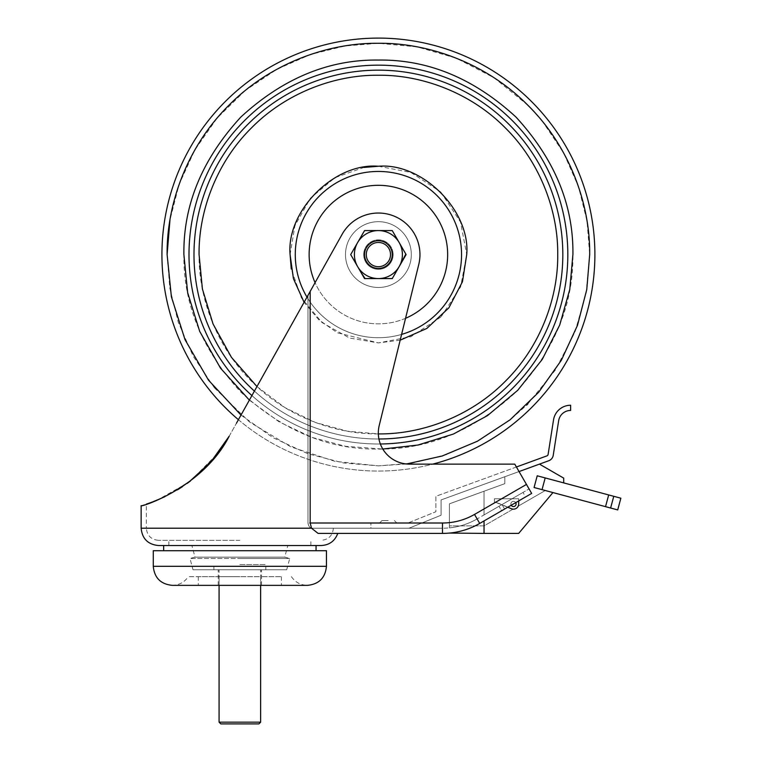 <?xml version="1.0" encoding="UTF-8"?>
<svg xmlns="http://www.w3.org/2000/svg" width="762" height="762" viewBox="0 0 762 762"><rect width="100%" height="100%" fill="white"/><g stroke="black" fill="none" stroke-linecap="round" stroke-linejoin="round"><path stroke-width="0.57" stroke-dasharray="3.81 2.86" d="M400.183 340.176L378.4 342.9L337.452 332.832L318.849 319.802L304.086 302.304M295.275 254.575A83.125 83.125 0 0 0 378.4 337.709A83.125 83.125 0 0 0 461.534 254.575A83.125 83.125 0 0 1 378.4 337.709A83.125 83.125 0 0 1 295.275 254.575A83.125 83.125 0 0 0 378.4 337.709A83.125 83.125 0 0 0 461.534 254.575A83.125 83.125 0 0 0 378.4 171.45A83.125 83.125 0 0 0 295.275 254.575A83.125 83.125 0 0 1 378.4 171.45A83.125 83.125 0 0 1 461.534 254.575A83.125 83.125 0 0 0 378.4 171.45A83.125 83.125 0 0 0 295.275 254.575M256.965 386.534L284.883 407.584L315.63 422.558L347.348 431.197L378.343 433.902M594.884 254.575A216.475 216.475 0 0 0 378.4 38.1A216.475 216.475 0 0 0 161.925 254.575A216.475 216.475 0 0 0 378.4 471.059A216.475 216.475 0 0 0 594.884 254.575M236.468 423.186L342.128 234.286A41.567 41.567 0 0 1 419.967 254.575A41.567 41.567 0 0 0 342.128 234.286A41.567 41.567 0 0 1 418.767 264.49L379.219 425.52A31.175 31.175 0 0 0 378.323 432.959A31.175 31.175 0 0 1 379.219 425.52A31.175 31.175 0 0 0 409.499 464.125A31.175 31.175 0 0 1 378.323 432.959A31.175 31.175 0 0 0 409.499 464.125L514.75 464.125L531.666 493.424L526.475 484.432L474.516 514.426L479.717 523.427A74.466 74.466 0 0 1 449.409 533.076A74.466 74.466 0 0 0 479.717 523.427A74.466 74.466 0 0 1 442.484 533.4L442.484 523.008L442.484 528.209L312.515 528.209C310.115 528.199 308.6 526.466 307.972 523.008L307.972 295.351L307.972 523.008C308.591 526.456 310.105 528.19 312.515 528.209L442.484 528.209A69.275 69.275 0 0 0 477.117 518.922L529.066 488.928L523.018 492.423L525.618 496.919L531.666 493.424L479.717 523.427L484.041 520.922L484.041 533.4L484.041 520.922L501.615 510.778L499.024 506.273L501.615 510.778L525.618 496.919L504.615 509.045L502.025 504.549L494.433 501.863L494.433 498.767L494.433 501.863L511.54 508.778A5.191 5.191 0 0 0 518.684 503.958L518.684 498.767L494.433 498.767L494.433 501.863L494.433 498.767L518.684 498.767L518.684 503.958A5.191 5.191 0 0 1 518.189 506.168A5.191 5.191 0 0 0 518.684 503.958L518.684 500.929M239.859 540.325L158.458 540.325L239.859 540.325M378.4 433.902C335.899 434.435 286.722 416.985 251.603 381.381C215.998 346.253 198.549 297.075 199.072 254.575C198.549 212.074 215.998 162.897 251.603 127.778C286.722 92.173 335.899 74.724 378.4 75.248C420.91 74.724 470.078 92.173 505.206 127.778C540.81 162.897 558.26 212.074 557.727 254.575C558.26 297.085 540.81 346.253 505.206 381.381C470.078 416.985 420.9 434.435 378.4 433.902M321.25 545.525L158.458 545.525M388.201 523.008L379.543 523.008L388.201 523.008M388.201 520.589L381.962 520.589L388.201 520.589M239.859 576.691L188.281 576.691L239.859 576.691M401.603 334.404A83.125 83.125 0 0 1 306.981 297.113M411.309 254.575A32.909 32.909 0 0 1 378.4 287.484A32.909 32.909 0 0 1 345.5 254.575A32.909 32.909 0 0 0 378.4 287.484A32.909 32.909 0 0 0 411.309 254.575A32.909 32.909 0 0 0 378.4 221.675A32.909 32.909 0 0 0 345.5 254.575A32.909 32.909 0 0 1 378.4 221.675A32.909 32.909 0 0 1 411.309 254.575M405.555 318.306A69.275 69.275 0 0 1 315.077 282.654M392.259 254.575A13.859 13.859 0 0 1 378.4 268.434A13.859 13.859 0 0 1 364.55 254.575A13.859 13.859 0 0 1 378.4 240.725A13.859 13.859 0 0 1 392.259 254.575A13.859 13.859 0 0 1 378.4 268.434A13.859 13.859 0 0 1 364.55 254.575A13.859 13.859 0 0 1 378.4 240.725A13.859 13.859 0 0 1 392.259 254.575A13.859 13.859 0 0 1 378.4 268.434A13.859 13.859 0 0 1 364.55 254.575A13.859 13.859 0 0 1 378.4 240.725A13.859 13.859 0 0 1 392.259 254.575A13.859 13.859 0 0 1 378.4 268.434A13.859 13.859 0 0 1 364.55 254.575A13.859 13.859 0 0 1 378.4 240.725A13.859 13.859 0 0 1 392.259 254.575M238.42 419.7A216.475 216.475 0 0 0 432.73 464.125M393.125 254.575A14.716 14.716 0 0 0 378.4 239.859A14.716 14.716 0 0 0 363.684 254.575A14.716 14.716 0 0 1 378.4 239.859A14.716 14.716 0 0 1 393.125 254.575A14.716 14.716 0 0 0 378.4 239.859A14.716 14.716 0 0 0 363.684 254.575A14.716 14.716 0 0 0 378.4 269.3A14.716 14.716 0 0 0 393.125 254.575A14.716 14.716 0 0 0 378.4 239.859A14.716 14.716 0 0 0 363.684 254.575A14.716 14.716 0 0 0 378.4 269.3A14.716 14.716 0 0 0 393.125 254.575A14.716 14.716 0 0 1 378.4 269.3A14.716 14.716 0 0 1 363.684 254.575A14.716 14.716 0 0 0 378.4 269.3A14.716 14.716 0 0 0 393.125 254.575M188.5 482.441L157.372 500.062M150.505 502.701L146.342 504.12L146.342 528.209L312.515 528.209L141.141 528.209M151.124 502.482L154.619 501.167M164.725 496.776L177.479 489.861M182.547 486.623L187.176 483.413M190.338 481.06L218.161 453.085M229.181 436.216L342.128 234.286L229.181 436.216M310.182 291.398L310.182 523.008L311.525 528.209L318.087 533.4L337.776 533.4M141.141 505.692L147.876 503.615L166.573 495.872L192.148 479.65L216.999 454.6M326.45 550.716L153.267 550.716M515.722 502.634A2.6 2.6 0 0 0 510.883 503.958A2.6 2.6 0 0 1 513.483 501.358A2.6 2.6 0 0 1 516.084 503.958A2.6 2.6 0 0 0 513.483 501.358A2.6 2.6 0 0 0 510.883 503.958A2.6 2.6 0 0 1 513.483 501.358A2.6 2.6 0 0 1 516.084 503.958A2.6 2.6 0 0 1 513.483 506.559A2.6 2.6 0 0 1 510.883 503.958A2.6 2.6 0 0 1 513.483 501.358A2.6 2.6 0 0 1 516.084 503.958A2.6 2.6 0 0 1 513.483 506.559A2.6 2.6 0 0 1 510.883 503.958A2.6 2.6 0 0 0 513.483 506.559A2.6 2.6 0 0 0 516.084 503.958A2.6 2.6 0 0 1 513.483 506.559A2.6 2.6 0 0 1 510.883 503.958A2.6 2.6 0 0 0 511.216 505.235M357.616 242.583A23.993 23.993 0 0 0 378.4 278.578A23.993 23.993 0 0 0 399.183 242.583A23.993 23.993 0 0 0 357.616 242.583L364.55 230.581L392.259 230.581L406.108 254.575L392.259 278.578L364.55 278.578L350.691 254.575L357.616 242.583M193.005 569.766L286.702 569.766L193.005 569.766L189.986 558.479L239.859 558.479L189.986 558.479L194.996 557.136L284.712 557.136L194.996 557.136L191.891 545.525L287.826 545.525L191.891 545.525M286.702 569.766L289.731 558.479L284.712 557.136L287.826 545.525M447.675 254.575A69.275 69.275 0 0 1 378.4 323.85A69.275 69.275 0 0 1 309.134 254.575A69.275 69.275 0 0 1 378.4 185.309A69.275 69.275 0 0 1 447.675 254.575M289.731 558.479L239.859 558.479L289.731 558.479M239.859 569.766L265.833 569.766L239.859 569.766M239.859 564.575L265.833 564.575L239.859 564.575M291.427 576.691C295.285 582.273 300.609 585.159 307.4 585.359L172.317 585.359C179.108 585.159 184.423 582.273 188.281 576.691M260.642 722.166L219.075 722.166M258.909 723.9L220.809 723.9M219.075 585.359L219.075 576.691L198.291 576.691L281.416 576.691L260.642 576.691L260.642 585.359L260.642 576.691L219.075 576.691L219.075 585.359L281.416 585.359L198.291 585.359L219.075 585.359L219.075 569.766M281.416 576.691L281.416 585.359M198.291 576.691L198.291 585.359M507.74 507.244L502.025 504.549L523.018 492.423L484.041 514.922L484.041 491.223L504.825 483.66L504.825 476.736L504.825 483.66L449.409 503.834L504.825 483.66L504.825 476.736L504.825 483.66L449.409 503.834L449.409 527.856A69.275 69.275 0 0 0 477.117 518.922A69.275 69.275 0 0 1 449.409 527.856L449.409 503.834L449.409 525.885L484.041 525.885L513.045 509.14A5.191 5.191 0 0 1 511.54 508.778A5.191 5.191 0 0 0 513.045 509.14L484.041 525.885L449.409 525.885L449.409 503.834L484.041 491.223L484.041 514.922L484.041 491.223L484.041 514.922L501.625 504.768L494.433 501.863L511.54 508.778A5.191 5.191 0 0 0 518.684 503.958A5.191 5.191 0 0 1 511.54 508.778L502.31 505.044L504.615 509.045M239.859 550.716L163.659 550.716L239.859 550.716M620.859 498.205L537.22 475.793L563.709 482.889L563.709 478.126L563.709 482.889L563.709 478.126L539.458 464.125L563.709 478.126L539.458 464.125L441.093 499.929L441.093 515.226L408.984 528.209L441.093 515.226L441.093 499.929L519.046 471.564M563.709 482.889L537.22 475.793L563.709 482.889L537.22 475.793L534.076 487.509L617.715 509.921M552.945 492.557L534.076 487.509L537.22 475.793L534.076 487.509L545.306 490.509L518.189 506.168L545.306 490.509L534.076 487.509L552.945 492.557L518.684 533.4L449.409 533.076M518.684 498.767L494.433 498.767L518.684 498.767M494.433 501.863L511.54 508.778L494.433 501.863L494.433 498.767L494.433 501.863M516.407 466.992L435.902 496.291L435.902 511.721L407.965 523.008L370.884 523.008L370.884 528.209L408.984 528.209L370.884 528.209L370.884 523.008L407.965 523.008L435.902 511.721L435.902 496.291L546.983 455.857A1.734 1.734 0 0 0 548.097 454.504L553.526 419.881A17.316 17.316 0 0 1 570.633 405.241L570.633 410.442A12.125 12.125 0 0 0 558.66 420.691L553.231 455.305A6.925 6.925 0 0 1 548.754 460.743L539.458 464.125M392.259 230.581L364.55 230.581L350.691 254.575L364.55 278.578L392.259 278.578L406.108 254.575L392.259 230.581M531.666 493.424L526.475 484.432L474.516 514.426C464.591 520.094 453.914 522.961 442.484 523.008L307.972 523.008L442.484 523.008C453.914 522.961 464.591 520.094 474.516 514.426C464.591 520.094 453.914 522.961 442.484 523.008L442.484 528.209A69.275 69.275 0 0 0 477.117 518.922L529.066 488.928L523.018 492.423L525.618 496.919M514.75 464.125L409.499 464.125L514.75 464.125M418.767 264.49A41.567 41.567 0 0 0 419.967 254.575A41.567 41.567 0 0 1 418.767 264.49M484.041 520.922L484.041 533.4M399.183 242.583L405.832 254.089M399.183 266.576L392.544 278.082M391.687 278.578L365.112 278.578M360.94 272.329L357.616 266.576M351.796 252.67L364.265 231.077M365.112 230.581L378.4 230.581M241.002 415.08L273.006 437.693L307.819 453.723L343.529 462.963L378.4 465.858L406.498 463.982M510.883 503.958A2.6 2.6 0 0 1 513.483 501.358A2.6 2.6 0 0 1 516.084 503.958A2.6 2.6 0 0 1 513.483 506.559A2.6 2.6 0 0 1 510.883 503.958M378.914 438.998A184.423 184.423 0 0 1 254.413 391.097M527.799 403.974L555.241 370.189L574.853 332.346L586.159 293.027L589.683 254.575L587.016 221.094L578.491 186.728L563.67 153.01L542.62 121.634M542.458 121.444L529.009 106.394M527.799 105.175L494.014 77.734L456.171 58.131L416.852 46.825L378.4 43.291L344.929 45.968L310.572 54.483L276.854 69.304L245.488 90.345M245.231 90.545L217.16 118.043L194.824 149.99L179.041 184.614L169.964 220.028M378.4 60.065C428.044 59.398 473.888 78.391 515.941 117.034C554.593 159.087 573.586 204.93 572.91 254.575C573.586 304.219 554.593 350.063 515.941 392.116C473.888 430.768 428.044 449.761 378.4 449.085C328.755 449.761 282.912 430.768 240.859 392.116C202.216 350.063 183.223 304.219 183.89 254.575C183.223 204.93 202.216 159.087 240.859 117.034C282.912 78.391 328.755 59.398 378.4 60.065M567.823 254.575A189.424 189.424 0 0 0 378.4 65.161A189.424 189.424 0 0 0 188.986 254.575A189.424 189.424 0 0 0 378.4 443.998A189.424 189.424 0 0 0 567.823 254.575M562.823 254.575A184.423 184.423 0 0 1 378.4 438.998A184.423 184.423 0 0 1 193.986 254.575A184.423 184.423 0 0 1 378.4 70.161A184.423 184.423 0 0 1 562.823 254.575M440.855 317.03L410.918 336.699L378.4 342.9L349.577 338.061L322.031 322.574L301.438 297.913L291.265 269.024M440.855 192.119L460.524 222.066L466.725 254.575L460.591 286.922L441.122 316.763M326.45 566.309L153.267 566.309M311.525 528.209L146.342 528.209C147.056 535.562 151.095 539.61 158.458 540.325M605.533 506.654L608.676 494.938M545.182 477.926L542.049 489.642M610.629 508.016L613.762 496.31M442.484 523.008L310.182 523.008M378.4 166.259L410.747 172.393L440.588 191.862M290.084 254.575L294.913 225.752L310.41 198.206L335.07 177.613L363.96 167.44M474.516 514.426L477.117 518.922L474.516 514.426L526.475 484.432M214.37 387.744L249.507 421.986L290.932 446.903L335.042 461.362L378.4 465.858L411.88 463.191L446.246 454.666L479.974 439.845L511.34 418.795M511.54 418.633L526.59 405.184M167.116 254.575L169.793 288.055L178.308 322.412L193.129 356.13L214.17 387.496M249.365 400.126L279.311 421.957L312.029 437.417L345.624 446.303L382.791 449.037M380.343 443.989A189.424 189.424 0 0 1 251.917 395.573M333.375 528.209C332.651 535.562 328.613 539.61 321.25 540.325M379.543 523.008L381.962 520.589M168.85 545.525L168.85 540.325M265.833 569.766L265.833 564.575M218.208 585.359L218.208 569.766M260.642 585.359L260.642 569.766M261.509 585.359L261.509 569.766M213.884 569.766L213.884 564.575M396.859 523.008L394.43 520.589M310.858 545.525L310.858 540.325"/><path stroke-width="1.14" d="M304.086 302.304L293.427 278.654L290.084 254.575C286.274 210.693 334.518 162.449 378.4 166.259C422.291 162.449 470.525 210.693 466.725 254.575L462.467 281.683L448.875 307.829L426.815 328.451L400.183 340.176M378.343 433.902L378.4 433.902C420.9 434.435 470.078 416.985 505.206 381.381C540.81 346.253 558.26 297.075 557.727 254.575C558.26 212.074 540.81 162.897 505.206 127.778C470.078 92.173 420.9 74.724 378.4 75.248C335.899 74.724 286.722 92.173 251.603 127.778C215.998 162.897 198.549 212.074 199.072 254.575L202.397 288.931L213.046 323.964L231.438 357.33L256.965 386.534M406.498 463.982L442.198 456L477.364 441.255L510.073 419.814L538.639 392.287L561.365 360.236L577.482 325.345L586.769 289.541L589.683 254.575C590.283 204.473 569.776 146.609 527.799 105.175C486.375 63.208 428.501 42.691 378.4 43.291C328.298 42.691 270.434 63.198 229 105.175C187.033 146.599 166.516 204.473 167.116 254.575L171.383 296.789L185.042 339.728L208.531 380.209L241.002 415.08M432.73 464.125A216.475 216.475 0 0 0 378.4 38.1A216.475 216.475 0 0 0 238.42 419.7M311.525 528.209L310.182 523.008L442.484 523.008L442.484 533.4L318.087 533.4L311.525 528.209L141.141 528.209C142.17 538.724 147.942 544.497 158.458 545.525L321.25 545.525C329.384 545.078 334.899 541.03 337.776 533.4L442.484 533.4A74.466 74.466 0 0 0 479.717 523.427L484.041 520.922L484.041 533.4L449.409 533.076M306.981 297.113A83.125 83.125 0 0 1 378.4 171.45A83.125 83.125 0 0 1 401.603 334.404M315.077 282.654A69.275 69.275 0 0 1 378.4 185.309A69.275 69.275 0 0 1 405.555 318.306M442.484 523.008C453.914 522.961 464.591 520.094 474.516 514.426L479.717 523.427L531.666 493.424L514.75 464.125L409.499 464.125A31.175 31.175 0 0 1 379.219 425.52L418.767 264.49A41.567 41.567 0 0 0 342.128 234.286L310.182 291.398L310.182 523.008M310.182 291.398L236.468 423.186M216.999 454.6L229.181 436.216C202.568 488.556 138.465 507.968 141.141 505.692C138.303 507.94 202.273 488.89 229.181 436.216L210.779 462.077L188.5 482.441M157.372 500.062L150.505 502.701M146.342 504.12L151.124 502.482M154.619 501.167L164.725 496.776M177.479 489.861L182.547 486.623M187.176 483.413L190.338 481.06M218.161 453.085L228.905 436.712M399.183 242.583A23.993 23.993 0 0 1 378.4 278.578A23.993 23.993 0 0 1 357.616 242.583A23.993 23.993 0 0 1 399.183 242.583L392.259 230.581L364.55 230.581L350.691 254.575L364.55 278.578L392.259 278.578L406.108 254.575L392.259 230.581L378.4 230.581M511.216 505.235A2.6 2.6 0 0 0 516.084 503.958A2.6 2.6 0 0 0 515.722 502.634M392.259 254.575A13.859 13.859 0 0 1 378.4 268.434A13.859 13.859 0 0 1 364.55 254.575A13.859 13.859 0 0 1 378.4 240.725A13.859 13.859 0 0 1 392.259 254.575A13.859 13.859 0 0 1 378.4 268.434A13.859 13.859 0 0 1 364.55 254.575A13.859 13.859 0 0 1 378.4 240.725A13.859 13.859 0 0 1 392.259 254.575M390.525 254.575A12.125 12.125 0 0 1 378.4 266.7A12.125 12.125 0 0 1 366.284 254.575A12.125 12.125 0 0 1 378.4 242.459A12.125 12.125 0 0 1 390.525 254.575M153.267 566.309L153.267 550.716L326.45 550.716L326.45 566.309C325.326 577.872 318.973 584.216 307.4 585.359L172.317 585.359C160.734 584.216 154.391 577.872 153.267 566.309L326.45 566.309M260.642 722.166L258.909 723.9L220.809 723.9L219.075 722.166L260.642 722.166L260.642 585.359M516.407 466.992L546.983 455.857A1.734 1.734 0 0 0 548.097 454.504L553.526 419.881A17.316 17.316 0 0 1 570.633 405.241L570.633 410.442A12.125 12.125 0 0 0 558.66 420.691L553.231 455.305A6.925 6.925 0 0 1 548.754 460.743L539.458 464.125L563.709 478.126L563.709 482.889M518.684 500.929L518.684 503.958A5.191 5.191 0 0 1 511.54 508.778L507.74 507.244M617.715 509.921L534.076 487.509L537.22 475.793L620.859 498.205L617.715 509.921M537.22 475.793L534.076 487.509L537.22 475.793M484.041 533.4L518.684 533.4L552.945 492.557M539.458 464.125L519.046 471.564M531.666 493.424L525.618 496.919M504.615 509.045L484.041 520.922M405.832 254.089L399.183 266.576M392.544 278.082L391.687 278.578M365.112 278.578L360.94 272.329M357.616 266.576L350.691 254.575L351.796 252.67M364.265 231.077L365.112 230.581M254.413 391.097A184.423 184.423 0 0 1 378.4 70.161A184.423 184.423 0 0 1 562.823 254.575A184.423 184.423 0 0 1 378.914 438.998M251.917 395.573A189.424 189.424 0 0 1 378.4 65.161A189.424 189.424 0 0 1 567.823 254.575A189.424 189.424 0 0 1 380.343 443.989M382.791 449.037L417.824 445.056L453.419 434.045L487.48 415.623L517.741 390.296L542.239 359.426L559.708 325.031L569.776 289.398L572.91 254.575C573.586 204.93 554.593 159.087 515.941 117.034C473.888 78.391 428.044 59.398 378.4 60.065C328.755 59.398 282.912 78.391 240.859 117.034C202.216 159.087 183.223 204.93 183.89 254.575L187.643 292.598L199.692 331.375L220.513 368.179L249.365 400.126M529.009 106.394L527.799 105.175M169.964 220.028L167.116 254.575M291.265 269.024L290.084 254.575M610.629 508.016L613.762 496.31M608.676 494.938L605.533 506.654M542.049 489.642L545.182 477.926M363.96 167.44L378.4 166.259M474.516 514.426L526.475 484.432M526.59 405.184L527.799 403.974M141.141 528.209L141.141 505.692M316.059 550.716L316.059 545.525M219.075 722.166L219.075 585.359M163.659 550.716L163.659 545.525"/></g></svg>
